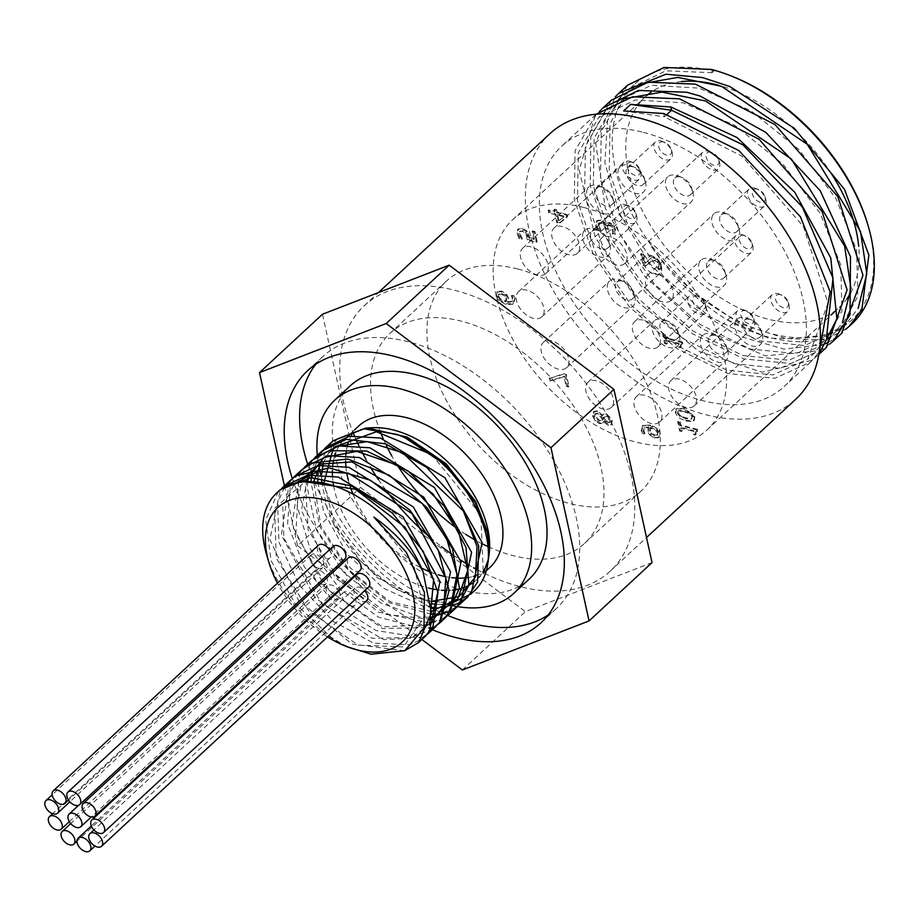 <?xml version="1.0" encoding="UTF-8"?>
<svg xmlns="http://www.w3.org/2000/svg" width="919" height="919" viewBox="0 0 919 919"><rect width="100%" height="100%" fill="white"/><g stroke="black" fill="none" stroke-linecap="round" stroke-linejoin="round"><path stroke-width="0.69" stroke-dasharray="4.59 3.45" d="M329.462 444.486L319.64 464.221M319.398 465.244L318.33 471.413M318.054 474.342L317.848 480.269M317.894 482.222L323.603 511.55L347.118 553.985L383.223 588.126L423.199 606.081L431.493 607.344M435.434 607.608L441.442 607.528M318.916 454.262L309.117 473.986M307.762 481.625L307.337 488.069L316.481 530.091L343.12 571.607L380.776 603.002L420.362 617.051L430.919 617.281M308.439 463.969L303.798 470.528L297.067 505.875L310.082 548.597L339.593 588.803L378.421 617.166L417.203 627.16L442.878 619.601M297.963 473.664L290.312 486.392L287.613 523.979L304.373 567.012L336.446 605.518L376.055 630.56L413.642 636.419L432.344 629.343M284.385 487.438L277.63 502.842L278.974 542.313L299.307 585.231L333.608 621.658L373.608 643.151L409.633 644.828L421.798 639.107M278.423 491.481L265.752 519.821L271.128 560.785L294.815 603.186L331.024 637.177L342.741 644.299L354.366 649.492M373.872 517.11L413.883 565.495L425.118 615.914L403.361 646.907L358.111 645.127L308.727 610.894L276.228 558.063L274.643 508.218L305.085 481.728M429.632 623.656L411.138 638.234L383.82 639.647L321.914 603.898L283.914 538.212L282.811 506.817L294.735 483.337M429.299 624.794L382.58 626.838L329.404 590.997L295.849 533.939L298.572 482.498M430.609 619.234L386.118 614.443L339.226 580.486L308.198 529.941L305.28 481.717M431.459 611.296L390.426 601.83L349.404 570.366L320.903 526.024L313.724 481.797M322.684 458.282L337.089 446.324M431.137 601.382L394.699 588.723L359.697 560.349L334.114 522.417L323.821 483.21M333.229 448.518L334.459 446.944M431.873 454.629L480.786 514.893L483.302 573.111M488.207 560.039L488.701 557.155M404.544 650.778L351.931 644.035L298.434 600.222L269.876 539.499L280.284 490.045M423.257 637.235L372.011 638.291L314.861 597.534L281.432 535.099L289.359 482.107M433.802 627.459L382.557 628.55L325.395 587.781L291.955 525.335L299.893 472.343M444.325 617.717L429.977 623.093M429.77 623.139L378.111 612.054L328.014 568.356L301.466 510.39L310.381 462.613M454.825 607.987L440.5 613.341M440.281 613.375L433.94 614.122M431.275 614.214L389.576 602.807L348.611 570.699L319.697 526.392L310.909 481.648M312.069 472.952L320.88 452.895M450.804 603.634L444.463 604.369M441.798 604.461L435.859 604.242M431.333 603.726L376.503 577.339L333.54 523.853L327.13 508.448L321.799 482.82M321.673 480.361L321.684 474.434M323.224 462.992L334.849 441.12M488.747 556.765L488.23 559.809M372 427.737A96.449 59.253 -132.8 0 0 345.475 438.283A96.449 59.253 -132.8 0 0 339.685 445.141M339.18 445.933A96.449 59.253 -132.8 0 0 335.814 452.665M334.987 454.974A96.449 59.253 -132.8 0 0 333.413 461.051M332.827 464.715A96.449 59.253 -132.8 0 0 332.391 470.62M332.46 475.755A96.449 59.253 -132.8 0 0 333.011 481.82M333.62 485.795A96.449 59.253 -132.8 0 0 428.725 588.103M435.537 589.527A96.449 59.253 -132.8 0 0 441.522 590.251M446.634 590.446A96.449 59.253 -132.8 0 0 452.562 590.136M472.78 582.876A96.449 59.253 -132.8 0 0 476.582 579.797A96.449 59.253 -132.8 0 0 482.946 572.032M487.552 561.52A96.449 59.253 -132.8 0 0 489.115 554.146M333.54 523.853A103.066 63.308 -132.8 0 0 431.126 601.267M433.136 601.554A103.066 63.308 -132.8 0 0 472.653 592.353M564.048 216.838L558.315 221.307L556.925 215L564.048 216.838L564.703 216.218L558.315 221.307M555.903 210.348L553.939 209.842L554.433 212.082L548.172 210.462L548.712 212.886L554.961 214.495L556.788 222.777L559.361 223.443L566.897 217.47L566.391 215.161L556.397 212.588L555.903 210.348L556.569 209.739L554.605 209.233L553.939 209.842M558.982 220.698L557.592 214.391L564.703 216.218M557.592 214.391L556.925 215M554.605 209.233L555.099 211.462L548.838 209.854L549.367 212.266L555.627 213.874L557.454 222.157L560.016 222.823L559.361 223.443M557.454 222.157L556.788 222.777M560.016 222.823L566.897 217.47M567.563 216.85L567.057 214.541L566.391 215.161M567.057 214.541L557.063 211.967L556.397 212.588M557.063 211.967L556.569 209.739M555.627 213.874L554.961 214.495M549.367 212.266L548.712 212.886M548.838 209.854L548.172 210.462M555.099 211.462L554.433 212.082M694.19 417.525L690.824 412.378L683.391 409.093L676.522 408.702L675.212 412.631L678.555 417.789L686.011 421.074L692.903 421.476L694.844 416.904L684.058 408.484L676.476 408.541L675.879 412.022L686.677 420.465L694.247 420.408L694.844 416.904M683.954 411.643L689.664 413.768L692.168 416.996L690.858 419.305L685.448 418.524L679.819 416.468L677.234 413.159L678.555 410.885L683.954 411.643M677.556 411.31L679.21 410.265L684.621 411.034L690.33 413.148L692.823 416.387L691.525 418.685L686.114 417.915L680.485 415.859L677.9 412.539L679.21 410.265L677.556 411.31M691.846 418.869L690.858 419.305L691.846 418.869M592.606 416.112L595.167 421.017L599.406 423.625L601.934 423.51L603.392 421.66L608.102 425.44L611.169 424.727L611.652 421.017L609.458 416.594L605.782 414.193L603.519 414.297L602.106 415.939L596.764 411.413L593.226 412.16L592.606 416.112L593.272 415.503L595.822 420.397L600.061 423.016L603.232 422.476L603.392 421.66M604.059 421.04L603.473 421.683M604.139 421.063L608.757 424.819L611.606 424.36L612.318 420.408L606.437 413.573L603.496 414.124L602.037 415.916M599.682 420.523L595.087 415.939L595.489 413.596L597.752 413.332L601.371 416.341L603.105 419.386L601.934 420.684L602.45 419.994L599.016 421.132L594.421 416.548L594.834 414.205L597.086 413.941L600.704 416.95L602.45 419.994L603.105 419.386L599.016 421.132M605.437 419.891L603.714 416.962L603.059 417.571L604.197 416.376L606.954 416.031L610.515 419.96L610.147 422.154L608.493 422.372L605.437 419.891L604.771 420.511L603.059 417.571L606.287 416.64L609.86 420.569L609.619 422.625L607.827 422.981L604.771 420.511M602.703 415.308L597.419 410.804L594.088 411.344L593.272 415.503M602.772 415.319L602.106 415.939M601.371 416.341L600.704 416.95M679.474 422.349L677.613 421.867L679.623 431.011L681.484 431.493L680.738 428.093L692.937 431.241L693.684 434.641L695.361 435.066L695.258 432.367L697.039 431.85L696.613 429.908L680.198 425.669L679.474 422.349L680.129 421.729L678.268 421.247L677.613 421.867M678.268 421.247L680.278 430.402L682.139 430.885L681.393 427.473L693.604 430.62L694.35 434.021L696.016 434.457L695.361 435.066M694.35 434.021L693.684 434.641M696.016 434.457L696.131 431.459L697.705 431.241L697.039 431.85M697.705 431.241L697.28 429.288L696.613 429.908M697.28 429.288L680.864 425.06L680.198 425.669M680.864 425.06L680.129 421.729M693.604 430.62L692.937 431.241M681.393 427.473L680.738 428.093M682.139 430.885L681.484 431.493M680.278 430.402L679.623 431.011M549.918 377.881L550.504 380.558L564.691 376.124L566.816 385.808L568.964 386.359L566.345 374.458L563.611 373.757L549.252 378.49L549.838 381.167L564.025 376.744L566.161 386.417L568.298 386.968L565.679 375.078L562.956 374.366L549.252 378.49M563.611 373.757L562.956 374.366M550.504 380.558L549.838 381.167M564.691 376.124L564.025 376.744M566.345 374.458L565.679 375.078M568.964 386.359L568.298 386.968M566.816 385.808L566.161 386.417M664.586 335.01L662.725 334.527L664.736 343.672L666.597 344.154L665.85 340.754L678.061 343.901L678.808 347.302L680.474 347.727L680.382 345.027L682.162 344.51L681.737 342.569L665.322 338.33L664.586 335.01L665.253 334.39L662.725 334.527M663.392 333.919L665.402 343.063L667.263 343.545L666.516 340.133L678.716 343.281L679.463 346.693L681.14 347.118L680.474 347.727M679.463 346.693L678.808 347.302M681.14 347.118L681.255 344.12L682.817 343.901L682.162 344.51M682.817 343.901L682.392 341.948L681.737 342.569M682.392 341.948L665.976 337.721L665.322 338.33M665.976 337.721L665.253 334.39M678.716 343.281L678.061 343.901M666.516 340.133L665.85 340.754M667.263 343.545L666.597 344.154M665.402 343.063L664.736 343.672M500.947 291.668L496.765 292.253L495.973 296.01L498.535 300.57L505.714 304.373L512.882 304.281L514.158 303.224L515.088 298.066L514.376 295.884L513.71 296.492L511.366 295.884L512.388 298.48L511.688 301.857L507.518 302.397L507.92 298.813L506.047 294.907L500.947 291.668L501.613 291.059L497.42 291.645L496.639 295.39L499.201 299.95L498.535 300.57M497.466 291.61L496.765 292.253L497.466 291.61M499.201 299.95L506.38 303.752L513.549 303.672L512.882 304.281L514.422 298.686L513.71 296.492M500.177 298.503L498.626 295.895L499.04 293.793L502.073 293.586L505.53 295.677L506.691 298.238L506.415 301.329L500.177 298.503L499.511 299.112L497.96 296.504L498.466 294.321L501.406 294.195L504.864 296.297L506.024 298.859L505.76 301.937L499.511 299.112M506.415 301.329L505.76 301.937M514.376 295.884L512.021 295.275L513.055 297.859L512.423 301.179L508.173 301.777L508.586 298.204L506.714 294.287L501.613 291.059M508.173 301.777L507.518 302.397M512.044 295.378L511.389 295.998M512.021 295.275L511.366 295.884M505.53 295.677L504.864 296.297M656.109 430.747L657.659 433.366L657.257 435.445L654.213 435.675L650.755 433.584L649.595 431.034L649.859 427.932L656.109 430.747L656.775 430.126L658.326 432.757L657.924 434.836L654.868 435.066L651.422 432.964L650.261 430.414L650.526 427.324L649.859 427.932M649.572 434.963L654.673 438.202L658.9 437.582L659.647 433.871L657.096 429.276L649.894 425.508L642.094 426.06L643.369 424.992L641.853 430.574L642.576 432.769L644.92 433.377L644.253 433.986L643.231 431.402L643.817 428.059L648.113 427.496L647.7 431.068L649.572 434.963L650.238 434.354L655.327 437.593L659.52 437.007L660.313 433.251L657.751 428.668L650.56 424.888L642.703 425.6L641.198 431.183L641.91 433.377L644.253 433.986M650.526 427.324L656.775 430.126M642.576 432.769L641.91 433.377M644.92 433.377L644.23 433.86M644.897 433.251L643.897 430.781L644.483 427.438L648.768 426.875L648.113 427.496M648.768 426.875L648.366 430.46L650.238 434.354M613.421 231.508L612.835 233.242L615.42 233.908L615.466 229.313L613.57 225.086L609.837 222.547L607.275 223.007L606.517 224.971L604.61 222.099L600.957 219.917L597.212 220.514L596.546 224.707L598.797 230.118L601.382 230.784L598.694 225.396L599.085 222.823L601.692 222.513L604.587 224.328L606.092 228.383L608.114 228.9L608.321 225.27L610.147 225.04L612.341 226.533L613.421 231.508L612.18 233.863L614.765 234.529L614.811 229.922L612.904 225.706L609.171 223.168L606.758 223.501L605.678 225.534L603.944 222.708L600.291 220.537L596.557 221.134L595.891 225.316L598.131 230.726L600.716 231.393L598.028 226.017L598.43 223.432L601.037 223.133L603.921 224.937L605.426 228.992L607.448 229.52L607.654 225.879L609.481 225.649L611.675 227.154L612.755 232.116M612.812 233.093L612.146 233.713M612.835 233.242L612.18 233.863M615.42 233.908L614.765 234.529M613.57 225.086L612.904 225.706M606.517 224.971L605.862 225.58M606.345 224.925L605.678 225.534M604.61 222.099L603.944 222.708M597.235 220.503L596.557 221.134L597.235 220.503M608.114 228.9L607.448 229.52M606.092 228.383L605.426 228.992M599.085 222.823L598.395 223.466L599.085 222.823M601.336 230.6L600.681 231.209M601.382 230.784L600.716 231.393M598.797 230.118L598.131 230.726M526.621 231.852L521.797 228.785L517.73 229.348L518.431 228.693L517.661 232.84L519.775 238.01L522.36 238.676L521.659 239.112L519.097 233.954L519.614 231.531L522.371 231.335L525.231 233.081L526.748 236.367L527.115 239.962L536.512 242.386L534.249 232.093L532.101 231.542L533.836 239.411L528.976 238.159L526.621 231.852L527.276 231.232L522.452 228.165L517.776 229.313L516.995 233.449L519.109 238.63L521.659 239.112M522.314 238.503L519.763 233.334L520.28 230.922L519.522 231.611L523.037 230.726L525.898 232.461L525.231 233.081M525.898 232.461L527.414 235.758L527.782 239.342L527.115 239.962M527.782 239.342L537.167 241.766L536.512 242.386M537.167 241.766L534.904 231.473L534.249 232.093M534.904 231.473L532.767 230.922L532.101 231.542M532.767 230.922L534.502 238.802L533.836 239.411M534.502 238.802L529.643 237.55L528.976 238.159M529.643 237.55L527.276 231.232M520.901 236.229L520.234 236.838M522.36 238.676L521.693 239.296M519.775 238.01L519.109 238.63M643.863 264.833L646.448 265.488L649.836 262.099L655.523 260.066L658.004 261.582L659.256 264.063L658.693 268.279L661.289 268.945L661.324 264.419L655.086 257.538L651.651 257.573L645.46 263.018L643.438 253.805L641.324 253.265L643.863 264.833L643.208 265.442L645.781 266.108L649.17 262.708L654.856 260.674L657.349 262.191L658.59 264.672L658.027 268.888L660.623 269.554L660.658 265.04L658.406 260.582L654.431 258.159L650.997 258.193L644.793 263.627L642.772 254.425L640.658 253.874L643.208 265.442M641.324 253.265L640.658 253.874M646.448 265.488L645.781 266.108M648.412 263.385L649.836 262.099L648.412 263.385M659.256 266.567L658.601 267.188M658.659 268.141L657.993 268.75M643.438 253.805L642.772 254.425M645.46 263.018L644.793 263.627M651.651 257.573L650.997 258.193M661.289 268.945L660.623 269.554M658.693 268.279L658.027 268.888M584.116 207.591A143.146 87.937 -132.8 0 0 512.607 219.79A143.146 87.937 -132.8 0 0 545.381 384.556A143.146 87.937 -132.8 0 0 707.17 429.805A143.146 87.937 -132.8 0 0 705.964 308.416A143.146 87.937 -132.8 0 0 584.116 207.591M679.44 379.202A17.174 10.557 -132.8 0 0 670.859 380.673A17.174 10.557 -132.8 0 0 674.787 400.443A17.174 10.557 -132.8 0 0 694.213 405.876A17.174 10.557 -132.8 0 0 694.063 391.299A17.174 10.557 -132.8 0 0 679.44 379.202M644.851 395.296A17.174 10.557 -132.8 0 0 636.27 396.767A17.174 10.557 -132.8 0 0 640.198 416.537A17.174 10.557 -132.8 0 0 659.612 421.959A17.174 10.557 -132.8 0 0 659.474 407.393A17.174 10.557 -132.8 0 0 644.851 395.296M596.488 380.799A17.174 10.557 -132.8 0 0 587.907 382.27A17.174 10.557 -132.8 0 0 591.847 402.04A17.174 10.557 -132.8 0 0 611.261 407.473A17.174 10.557 -132.8 0 0 611.112 392.907A17.174 10.557 -132.8 0 0 596.488 380.799M551.859 340.972A17.174 10.557 -132.8 0 0 543.278 342.431A17.174 10.557 -132.8 0 0 547.219 362.201A17.174 10.557 -132.8 0 0 566.632 367.634A17.174 10.557 -132.8 0 0 566.483 353.068A17.174 10.557 -132.8 0 0 551.859 340.972M527.104 290.197A17.174 10.557 -132.8 0 0 518.523 291.656A17.174 10.557 -132.8 0 0 522.452 311.426A17.174 10.557 -132.8 0 0 541.865 316.86A17.174 10.557 -132.8 0 0 541.728 302.294A17.174 10.557 -132.8 0 0 527.104 290.197M531.171 246.855A17.174 10.557 -132.8 0 0 522.589 248.314A17.174 10.557 -132.8 0 0 526.518 268.084A17.174 10.557 -132.8 0 0 545.932 273.517A17.174 10.557 -132.8 0 0 545.794 258.951A17.174 10.557 -132.8 0 0 531.171 246.855M562.589 226.614A17.174 10.557 -132.8 0 0 554.008 228.073A17.174 10.557 -132.8 0 0 557.936 247.854A17.174 10.557 -132.8 0 0 577.362 253.276A17.174 10.557 -132.8 0 0 577.212 238.71A17.174 10.557 -132.8 0 0 562.589 226.614M609.998 236.803A17.174 10.557 -132.8 0 0 601.417 238.262A17.174 10.557 -132.8 0 0 605.357 258.044A17.174 10.557 -132.8 0 0 624.771 263.466A17.174 10.557 -132.8 0 0 624.621 248.9A17.174 10.557 -132.8 0 0 609.998 236.803M656.246 273.736A17.174 10.557 -132.8 0 0 647.665 275.195A17.174 10.557 -132.8 0 0 651.605 294.965A17.174 10.557 -132.8 0 0 671.019 300.398A17.174 10.557 -132.8 0 0 670.87 285.832A17.174 10.557 -132.8 0 0 656.246 273.736M643.231 320.122A17.174 10.557 -132.8 0 0 634.65 321.593A17.174 10.557 -132.8 0 0 638.579 341.363A17.174 10.557 -132.8 0 0 657.993 346.785A17.174 10.557 -132.8 0 0 657.855 332.218A17.174 10.557 -132.8 0 0 643.231 320.122M744.31 235.505A8.018 4.928 -132.8 0 0 739.416 240.606A8.018 4.928 -132.8 0 0 747.549 248.716A8.018 4.928 -132.8 0 0 751.983 243.156A8.018 4.928 -132.8 0 0 745.148 235.769A8.018 4.928 -132.8 0 0 744.31 235.505M741.702 234.529A11.453 7.03 47.2 0 1 742.897 234.919A11.453 7.03 47.2 0 1 752.661 245.465A11.453 7.03 47.2 0 1 751.547 252.311A11.453 7.03 47.2 0 1 738.6 248.693A11.453 7.03 47.2 0 1 735.981 235.505A11.453 7.03 47.2 0 1 741.702 234.529M713.856 260.33A11.453 7.03 -132.8 0 0 708.135 261.306A11.453 7.03 -132.8 0 0 710.766 274.482A11.453 7.03 -132.8 0 0 723.701 278.101A11.453 7.03 -132.8 0 0 724.827 271.254A11.453 7.03 -132.8 0 0 715.051 260.709A11.453 7.03 -132.8 0 0 713.856 260.33M757.336 189.119A8.018 4.928 -132.8 0 0 752.443 194.219A8.018 4.928 -132.8 0 0 760.576 202.318A8.018 4.928 -132.8 0 0 765.01 196.758A8.018 4.928 -132.8 0 0 758.164 189.383A8.018 4.928 -132.8 0 0 757.336 189.119M754.729 188.142A11.453 7.03 47.2 0 1 755.923 188.521A11.453 7.03 47.2 0 1 765.688 199.067A11.453 7.03 47.2 0 1 764.574 205.925A11.453 7.03 47.2 0 1 751.627 202.295A11.453 7.03 47.2 0 1 749.008 189.119A11.453 7.03 47.2 0 1 754.729 188.142M726.883 213.932A11.453 7.03 -132.8 0 0 721.162 214.908A11.453 7.03 -132.8 0 0 723.781 228.096A11.453 7.03 -132.8 0 0 736.728 231.714A11.453 7.03 -132.8 0 0 737.854 224.868A11.453 7.03 -132.8 0 0 728.078 214.322A11.453 7.03 -132.8 0 0 726.883 213.932M711.076 152.186A8.018 4.928 -132.8 0 0 706.194 157.287A8.018 4.928 -132.8 0 0 714.327 165.397A8.018 4.928 -132.8 0 0 718.75 159.837A8.018 4.928 -132.8 0 0 711.915 152.451A8.018 4.928 -132.8 0 0 711.076 152.186M708.469 151.21A11.453 7.03 47.2 0 1 709.663 151.589A11.453 7.03 47.2 0 1 719.439 162.146A11.453 7.03 47.2 0 1 718.313 168.993A11.453 7.03 47.2 0 1 705.378 165.374A11.453 7.03 47.2 0 1 702.748 152.186A11.453 7.03 47.2 0 1 708.469 151.21M680.634 177.011A11.453 7.03 -132.8 0 0 674.914 177.987A11.453 7.03 -132.8 0 0 677.533 191.163A11.453 7.03 -132.8 0 0 690.479 194.782A11.453 7.03 -132.8 0 0 691.593 187.935A11.453 7.03 -132.8 0 0 681.829 177.39A11.453 7.03 -132.8 0 0 680.634 177.011M663.667 141.997A8.018 4.928 -132.8 0 0 658.785 147.097A8.018 4.928 -132.8 0 0 666.907 155.208A8.018 4.928 -132.8 0 0 671.341 149.648A8.018 4.928 -132.8 0 0 664.506 142.261A8.018 4.928 -132.8 0 0 663.667 141.997M661.06 141.021A11.453 7.03 47.2 0 1 662.254 141.411A11.453 7.03 47.2 0 1 672.03 151.957A11.453 7.03 47.2 0 1 670.904 158.803A11.453 7.03 47.2 0 1 657.97 155.185A11.453 7.03 47.2 0 1 655.339 141.997A11.453 7.03 47.2 0 1 661.06 141.021M633.225 166.821A11.453 7.03 -132.8 0 0 627.505 167.798A11.453 7.03 -132.8 0 0 630.124 180.974A11.453 7.03 -132.8 0 0 643.07 184.593A11.453 7.03 -132.8 0 0 644.185 177.746A11.453 7.03 -132.8 0 0 634.42 167.201A11.453 7.03 -132.8 0 0 633.225 166.821M632.249 162.226A8.018 4.928 -132.8 0 0 627.367 167.338A8.018 4.928 -132.8 0 0 635.489 175.437A8.018 4.928 -132.8 0 0 639.923 169.877A8.018 4.928 -132.8 0 0 633.088 162.502A8.018 4.928 -132.8 0 0 632.249 162.226M629.641 161.262A11.453 7.03 47.2 0 1 630.836 161.641A11.453 7.03 47.2 0 1 640.612 172.186A11.453 7.03 47.2 0 1 639.486 179.033A11.453 7.03 47.2 0 1 626.54 175.414A11.453 7.03 47.2 0 1 623.921 162.238A11.453 7.03 47.2 0 1 629.641 161.262M601.807 187.051A11.453 7.03 -132.8 0 0 596.086 188.027A11.453 7.03 -132.8 0 0 598.706 201.215A11.453 7.03 -132.8 0 0 611.652 204.834A11.453 7.03 -132.8 0 0 612.766 197.987A11.453 7.03 -132.8 0 0 603.002 187.442A11.453 7.03 -132.8 0 0 601.807 187.051M628.182 205.58A8.018 4.928 -132.8 0 0 623.3 210.681A8.018 4.928 -132.8 0 0 631.422 218.779A8.018 4.928 -132.8 0 0 635.856 213.219A8.018 4.928 -132.8 0 0 629.021 205.845A8.018 4.928 -132.8 0 0 628.182 205.58M625.575 204.604A11.453 7.03 47.2 0 1 626.769 204.983A11.453 7.03 47.2 0 1 636.545 215.528A11.453 7.03 47.2 0 1 635.42 222.387A11.453 7.03 47.2 0 1 622.485 218.768A11.453 7.03 47.2 0 1 619.854 205.58A11.453 7.03 47.2 0 1 625.575 204.604M597.741 230.393A11.453 7.03 -132.8 0 0 592.02 231.37A11.453 7.03 -132.8 0 0 594.639 244.557A11.453 7.03 -132.8 0 0 607.585 248.176A11.453 7.03 -132.8 0 0 608.7 241.329A11.453 7.03 -132.8 0 0 598.935 230.784A11.453 7.03 -132.8 0 0 597.741 230.393M652.949 256.344A8.018 4.928 -132.8 0 0 648.056 261.455A8.018 4.928 -132.8 0 0 656.189 269.554A8.018 4.928 -132.8 0 0 660.623 263.994A8.018 4.928 -132.8 0 0 653.777 256.619A8.018 4.928 -132.8 0 0 652.949 256.344M650.342 255.379A11.453 7.03 47.2 0 1 651.525 255.758A11.453 7.03 47.2 0 1 661.301 266.303A11.453 7.03 47.2 0 1 660.187 273.15A11.453 7.03 47.2 0 1 647.24 269.531A11.453 7.03 47.2 0 1 644.621 256.355A11.453 7.03 47.2 0 1 650.342 255.379M622.496 281.168A11.453 7.03 -132.8 0 0 616.775 282.144A11.453 7.03 -132.8 0 0 619.395 295.332A11.453 7.03 -132.8 0 0 632.341 298.951A11.453 7.03 -132.8 0 0 633.455 292.104A11.453 7.03 -132.8 0 0 623.691 281.559A11.453 7.03 -132.8 0 0 622.496 281.168M697.567 296.182A8.018 4.928 -132.8 0 0 692.685 301.294A8.018 4.928 -132.8 0 0 700.818 309.393A8.018 4.928 -132.8 0 0 705.252 303.833A8.018 4.928 -132.8 0 0 698.406 296.458A8.018 4.928 -132.8 0 0 697.567 296.182M694.971 295.217A11.453 7.03 47.2 0 1 696.154 295.596A11.453 7.03 47.2 0 1 705.93 306.142A11.453 7.03 47.2 0 1 704.804 312.988A11.453 7.03 47.2 0 1 691.869 309.37A11.453 7.03 47.2 0 1 689.239 296.194A11.453 7.03 47.2 0 1 694.971 295.217M667.125 321.007A11.453 7.03 -132.8 0 0 661.404 321.983A11.453 7.03 -132.8 0 0 664.023 335.171A11.453 7.03 -132.8 0 0 676.97 338.789A11.453 7.03 -132.8 0 0 678.084 331.931A11.453 7.03 -132.8 0 0 668.32 321.386A11.453 7.03 -132.8 0 0 667.125 321.007M745.929 310.679A8.018 4.928 -132.8 0 0 741.036 315.78A8.018 4.928 -132.8 0 0 749.169 323.89A8.018 4.928 -132.8 0 0 753.603 318.33A8.018 4.928 -132.8 0 0 746.768 310.944A8.018 4.928 -132.8 0 0 745.929 310.679M743.322 309.714A11.453 7.03 47.2 0 1 744.516 310.094A11.453 7.03 47.2 0 1 754.281 320.639A11.453 7.03 47.2 0 1 753.166 327.486A11.453 7.03 47.2 0 1 740.22 323.867A11.453 7.03 47.2 0 1 737.601 310.679A11.453 7.03 47.2 0 1 743.322 309.714M715.476 335.504A11.453 7.03 -132.8 0 0 709.755 336.48A11.453 7.03 -132.8 0 0 712.386 349.657A11.453 7.03 -132.8 0 0 725.321 353.275A11.453 7.03 -132.8 0 0 726.447 346.429A11.453 7.03 -132.8 0 0 716.671 335.883A11.453 7.03 -132.8 0 0 715.476 335.504M780.518 294.585A8.018 4.928 -132.8 0 0 775.636 299.686A8.018 4.928 -132.8 0 0 783.769 307.796A8.018 4.928 -132.8 0 0 788.192 302.236A8.018 4.928 -132.8 0 0 781.357 294.85A8.018 4.928 -132.8 0 0 780.518 294.585M777.911 293.62A11.453 7.03 47.2 0 1 779.105 294A11.453 7.03 47.2 0 1 788.881 304.545A11.453 7.03 47.2 0 1 787.755 311.392A11.453 7.03 47.2 0 1 774.82 307.773A11.453 7.03 47.2 0 1 772.19 294.597A11.453 7.03 47.2 0 1 777.911 293.62M750.076 319.41A11.453 7.03 -132.8 0 0 744.356 320.386A11.453 7.03 -132.8 0 0 746.975 333.563A11.453 7.03 -132.8 0 0 759.921 337.181A11.453 7.03 -132.8 0 0 761.035 330.335A11.453 7.03 -132.8 0 0 751.271 319.789A11.453 7.03 -132.8 0 0 750.076 319.41M358.732 426.002A96.449 59.253 -132.8 0 0 351.759 434.779M351.104 435.962A96.449 59.253 -132.8 0 0 348.324 442.464M347.508 445.129A96.449 59.253 -132.8 0 0 346.268 451.114M345.82 455.146A96.449 59.253 -132.8 0 0 345.636 461.062M345.935 466.599A96.449 59.253 -132.8 0 0 346.75 472.78M348.324 480.155A96.449 59.253 -132.8 0 0 350.369 487.07M352.965 494.089A96.449 59.253 -132.8 0 0 421.499 568.068M431.528 572.491A96.449 59.253 -132.8 0 0 438.248 574.777M445.589 576.65A96.449 59.253 -132.8 0 0 451.654 577.649M467.128 577.695A96.449 59.253 -132.8 0 0 473.262 576.477M475.87 575.685A96.449 59.253 -132.8 0 0 489.838 567.517M350.679 605.885A8.593 5.273 47.2 0 1 343.361 599.843A8.593 5.273 47.2 0 1 343.292 592.56A8.593 5.273 47.2 0 1 352.999 595.271A8.593 5.273 47.2 0 1 354.964 605.15A8.593 5.273 47.2 0 1 350.679 605.885M366.692 600.612A8.593 5.273 47.2 0 1 362.396 601.348A8.593 5.273 47.2 0 1 355.09 595.294A8.593 5.273 47.2 0 1 355.021 588.011A8.593 5.273 47.2 0 1 364.659 590.664M322.006 584.289A8.593 5.273 47.2 0 1 314.7 578.235A8.593 5.273 47.2 0 1 314.631 570.952A8.593 5.273 47.2 0 1 324.338 573.663A8.593 5.273 47.2 0 1 326.302 583.554A8.593 5.273 47.2 0 1 322.006 584.289M338.916 591.101A8.593 5.273 47.2 0 1 339.019 598.418A8.593 5.273 47.2 0 1 334.723 599.154A8.593 5.273 47.2 0 1 327.417 593.1A8.593 5.273 47.2 0 1 327.336 585.817A8.593 5.273 47.2 0 1 338.525 590.435M329.53 549.734A8.593 5.273 47.2 0 1 330.082 557.822A8.593 5.273 47.2 0 1 325.797 558.545A8.593 5.273 47.2 0 1 318.479 552.503A8.593 5.273 47.2 0 1 318.411 545.22M318.479 568.252A8.593 5.273 47.2 0 1 311.173 562.198A8.593 5.273 47.2 0 1 311.104 554.915A8.593 5.273 47.2 0 1 320.811 557.638A8.593 5.273 47.2 0 1 322.776 567.517A8.593 5.273 47.2 0 1 318.479 568.252M360.064 570.481A8.593 5.273 47.2 0 1 355.779 571.216A8.593 5.273 47.2 0 1 348.462 565.162A8.593 5.273 47.2 0 1 348.393 557.879M344.809 558.982A8.593 5.273 47.2 0 1 340.524 559.717A8.593 5.273 47.2 0 1 333.206 553.663A8.593 5.273 47.2 0 1 333.137 546.38M368.703 586.919A8.593 5.273 47.2 0 1 364.418 587.655A8.593 5.273 47.2 0 1 357.1 581.601A8.593 5.273 47.2 0 1 357.031 574.318M337.916 567.586A8.593 5.273 47.2 0 1 345.67 573.433A8.593 5.273 47.2 0 1 345.935 581.049A8.593 5.273 47.2 0 1 341.65 581.784A8.593 5.273 47.2 0 1 334.332 575.731A8.593 5.273 47.2 0 1 334.263 568.447A8.593 5.273 47.2 0 1 335.309 567.793M663.725 113.531L664.437 116.816L623.656 110.946M839.518 329.841L857.806 296.309L856.623 250.186L836.026 198.63L798.979 149.625L750.949 110.774L699.129 88.144L651.249 85.295L614.443 102.802L594.156 138.16L593.352 186.132L611.997 239.526L647.056 290.358L693.087 331.058L742.931 355.538L788.835 360.214L823.642 344.522L841.93 311.013L840.77 264.89L820.162 213.334L783.091 164.329L735.074 125.489L683.265 102.836L635.374 99.976L598.568 117.506L578.304 152.876L577.5 200.824L596.109 254.218L631.181 305.074L677.223 345.762L727.067 370.231L772.959 374.906L807.778 359.237L827.962 303.132L803.424 226.545L742.058 156.219L664.437 116.816L667.091 114.37M643.38 132.37A163.766 100.596 47.2 0 1 782.781 247.705A163.766 100.596 47.2 0 1 784.16 386.589A163.766 100.596 47.2 0 1 599.073 334.826A163.766 100.596 47.2 0 1 561.566 146.328A163.766 100.596 47.2 0 1 643.38 132.37M596.236 114.209L575.099 150.796L574.295 199.94L593.398 254.643L629.377 306.739L676.602 348.427L727.71 373.493L774.774 378.272L810.501 362.178L819.231 351.954M817.6 355.607L811.822 360.317L761.897 372.206L699.164 351.46L638.751 302.719L595.236 237.217L579.188 170.187L594.696 117.184L599.487 111.44M611.388 100.171L590.837 136.517L590.228 185.684L609.481 240.33L645.494 292.299L692.673 333.873L743.724 358.847L790.719 363.568L826.365 347.462M829.742 344.062L819.116 350.69L765.424 355.86L701.898 328.726L643.851 275.436L605.311 208.303L595.673 142.95L615.362 96.713M627.597 85.168L607.666 118.298L604.874 162.973L619.475 213.449L649.411 263.179L690.606 305.751L737.566 335.688L783.953 349.128L823.573 344.441M828.237 342.373L833.625 339.352M837.6 336.641L841.586 333.379M845.767 329.232L825.434 339.743L768.525 338.112L726.056 319.226C696.993 300.915 672.122 276.757 651.433 246.751L652.076 246.43A159.757 98.138 47.2 0 1 633.892 84.789A159.757 98.138 47.2 0 1 713.707 71.177L713.5 70.235L711.329 69.43L712.053 72.704L713.707 71.177M852.108 323.637A163.766 100.596 47.2 0 1 726.056 319.226M652.076 246.43L692.248 291.266L739.393 323.534L786.71 338.824L827.341 335.067M827.847 334.884L846.606 323.247L858.151 308.336M640.486 83.974L621.531 96.231L601.256 131.601L600.463 179.561L619.084 232.944L654.144 283.787L700.186 324.487L750.03 348.967L795.923 353.631L830.73 337.962L842.378 322.845M624.633 98.655L605.667 110.935L585.403 146.305L584.587 194.254L603.197 247.648L638.28 298.503L684.322 339.18L734.155 363.66L780.047 368.347L814.877 352.666L826.514 337.503M712.053 72.704L665.861 70.809L630.319 88.109L610.055 123.433L609.205 171.325L627.769 224.684L662.783 275.493L708.756 316.193L758.543 340.742L804.447 345.555L839.334 330.013M651.433 246.751A160.894 98.838 -132.8 0 0 827.709 333.907M828.41 333.677A160.894 98.838 -132.8 0 0 867.547 223.765M730.272 75.599A160.894 98.838 -132.8 0 0 713.5 70.235M681.473 81.55A143.146 87.937 -132.8 0 0 650.87 92.359M647.079 95.289A143.146 87.937 -132.8 0 0 645.184 96.966A143.146 87.937 -132.8 0 0 677.958 261.731A143.146 87.937 -132.8 0 0 839.748 306.98A143.146 87.937 -132.8 0 0 847.008 298.744M850.684 292.908A143.146 87.937 -132.8 0 0 858.702 246.349M831.5 173.806A143.146 87.937 -132.8 0 0 718.52 85.249M652.03 562.589L525.346 611.64L360.581 487.472L322.489 314.241M462.372 669.985L525.346 611.64M284.419 485.841L297.607 545.817L360.581 487.472M297.607 545.817L421.637 639.291M662.783 319.387A17.174 10.557 47.2 0 1 664.575 319.961A17.174 10.557 47.2 0 1 679.221 335.78A17.174 10.557 47.2 0 1 677.544 346.061A17.174 10.557 47.2 0 1 658.13 340.627A17.174 10.557 47.2 0 1 654.202 320.857A17.174 10.557 47.2 0 1 662.783 319.387M618.154 279.548A17.174 10.557 47.2 0 1 619.946 280.123A17.174 10.557 47.2 0 1 634.592 295.941A17.174 10.557 47.2 0 1 632.915 306.222A17.174 10.557 47.2 0 1 613.501 300.789A17.174 10.557 47.2 0 1 609.573 281.019A17.174 10.557 47.2 0 1 618.154 279.548M593.387 228.785A17.174 10.557 47.2 0 1 595.179 229.348A17.174 10.557 47.2 0 1 609.837 245.178A17.174 10.557 47.2 0 1 608.16 255.448A17.174 10.557 47.2 0 1 588.746 250.014A17.174 10.557 47.2 0 1 584.806 230.244A17.174 10.557 47.2 0 1 593.387 228.785M597.453 185.443A17.174 10.557 47.2 0 1 599.245 186.006A17.174 10.557 47.2 0 1 613.903 201.824A17.174 10.557 47.2 0 1 612.226 212.105A17.174 10.557 47.2 0 1 592.812 206.672A17.174 10.557 47.2 0 1 588.872 186.902A17.174 10.557 47.2 0 1 597.453 185.443M628.883 165.202A17.174 10.557 47.2 0 1 630.664 165.776A17.174 10.557 47.2 0 1 645.322 181.594A17.174 10.557 47.2 0 1 643.645 191.864A17.174 10.557 47.2 0 1 624.231 186.431A17.174 10.557 47.2 0 1 620.291 166.661A17.174 10.557 47.2 0 1 628.883 165.202M711.134 333.884A17.174 10.557 47.2 0 1 712.926 334.459A17.174 10.557 47.2 0 1 727.584 350.277A17.174 10.557 47.2 0 1 725.907 360.547A17.174 10.557 47.2 0 1 706.493 355.125A17.174 10.557 47.2 0 1 702.553 335.343A17.174 10.557 47.2 0 1 711.134 333.884M676.292 175.391A17.174 10.557 47.2 0 1 678.073 175.966A17.174 10.557 47.2 0 1 692.731 191.784A17.174 10.557 47.2 0 1 691.054 202.054A17.174 10.557 47.2 0 1 671.64 196.62A17.174 10.557 47.2 0 1 667.711 176.85A17.174 10.557 47.2 0 1 676.292 175.391M722.541 212.323A17.174 10.557 47.2 0 1 724.333 212.886A17.174 10.557 47.2 0 1 738.979 228.705A17.174 10.557 47.2 0 1 737.302 238.986A17.174 10.557 47.2 0 1 717.888 233.552A17.174 10.557 47.2 0 1 713.96 213.782A17.174 10.557 47.2 0 1 722.541 212.323M709.514 258.71A17.174 10.557 47.2 0 1 711.306 259.284A17.174 10.557 47.2 0 1 725.964 275.103A17.174 10.557 47.2 0 1 724.287 285.372A17.174 10.557 47.2 0 1 704.873 279.95A17.174 10.557 47.2 0 1 700.933 260.169A17.174 10.557 47.2 0 1 709.514 258.71M745.734 317.79A17.174 10.557 47.2 0 1 747.515 318.365A17.174 10.557 47.2 0 1 762.173 334.183A17.174 10.557 47.2 0 1 760.495 344.453A17.174 10.557 47.2 0 1 741.082 339.031A17.174 10.557 47.2 0 1 737.141 319.261A17.174 10.557 47.2 0 1 745.734 317.79M266.602 554.651A103.066 63.308 -132.8 0 0 342.753 644.311M327.52 636.901A91.613 56.277 47.2 0 1 277.469 583.14M549.895 133.726A180.94 111.153 -132.8 0 0 591.331 341.994A180.94 111.153 -132.8 0 0 795.831 399.191M477.34 569.78A180.94 111.153 -132.8 0 0 610.227 571.147A180.94 111.153 -132.8 0 0 608.7 417.697A180.94 111.153 -132.8 0 0 454.687 290.266A180.94 111.153 -132.8 0 0 364.292 305.682A180.94 111.153 -132.8 0 0 353.206 432.78M354.366 435.583A180.94 111.153 -132.8 0 0 356.882 441.35M358.892 445.681A180.94 111.153 -132.8 0 0 362.063 452.091M366.015 459.489A180.94 111.153 -132.8 0 0 370.483 467.208M378.352 479.534A180.94 111.153 -132.8 0 0 387.071 491.699M430.069 537.362A180.94 111.153 -132.8 0 0 441.557 546.679M453.297 555.202A180.94 111.153 -132.8 0 0 460.591 560.027M467.507 564.277A180.94 111.153 -132.8 0 0 473.584 567.747M350.162 385.9A131.693 80.895 -132.8 0 0 351.265 497.581A131.693 80.895 -132.8 0 0 463.371 590.331A131.693 80.895 -132.8 0 0 529.16 579.119M317.308 455.502A131.693 80.895 -132.8 0 0 318.594 464.98M320.651 474.388A131.693 80.895 -132.8 0 0 447.99 604.587M548.138 615.018A171.773 105.524 -132.8 0 0 556.409 608.516A171.773 105.524 -132.8 0 0 517.064 410.793A171.773 105.524 -132.8 0 0 322.925 356.503A171.773 105.524 -132.8 0 0 315.803 364.246M307.762 464.474A171.773 105.524 -132.8 0 0 310.898 473.331M311.415 474.675A171.773 105.524 -132.8 0 0 313.861 480.694M314.355 481.843A171.773 105.524 -132.8 0 0 431.505 607.884M435.055 609.688A171.773 105.524 -132.8 0 0 447.645 615.431M432.114 629.618A171.773 105.524 47.2 0 1 292.345 478.604M380.5 432.194A143.146 87.937 47.2 0 1 389.966 333.402A143.146 87.937 47.2 0 1 461.487 321.213A143.146 87.937 47.2 0 1 583.335 422.028A143.146 87.937 47.2 0 1 584.541 543.416A143.146 87.937 47.2 0 1 488.035 546.61M482.418 543.899A143.146 87.937 47.2 0 1 475.663 540.303M465.887 534.456A143.146 87.937 47.2 0 1 456.961 528.402M397.467 465.405A143.146 87.937 47.2 0 1 391.862 456.031M386.52 445.864A143.146 87.937 47.2 0 1 383.246 438.8M517.834 269.003A143.146 87.937 47.2 0 1 639.681 369.829A143.146 87.937 47.2 0 1 640.888 491.217A143.146 87.937 47.2 0 1 479.098 445.968A143.146 87.937 47.2 0 1 446.312 281.203A143.146 87.937 47.2 0 1 517.834 269.003M680.485 415.859L679.819 416.468M677.9 412.539L677.234 413.159M690.33 413.148L689.664 413.768M686.677 420.465L686.011 421.074M684.058 408.484L683.391 409.093M686.114 417.915L685.448 418.524M675.879 412.022L675.212 412.631M595.822 420.397L595.167 421.017M600.061 423.016L599.406 423.625M608.757 424.819L608.102 425.44M595.087 415.939L594.421 416.548M608.493 422.372L607.827 422.981M597.419 410.804L596.764 411.413M606.437 413.573L605.782 414.193M612.318 420.408L611.652 421.017M597.752 413.332L597.086 413.941M610.515 419.96L609.86 420.569M606.954 416.031L606.287 416.64M496.639 295.39L495.973 296.01M506.38 303.752L505.714 304.373M515.088 298.066L514.422 298.686M505.278 301.076L504.611 301.696M506.691 298.238L506.024 298.859M506.714 294.287L506.047 294.907M508.586 298.204L507.92 298.813M513.055 297.859L512.388 298.48M502.073 293.586L501.406 294.195M498.626 295.895L497.96 296.504M650.261 430.414L649.595 431.034M651.663 427.565L651.008 428.185M658.326 432.757L657.659 433.366M643.897 430.781L643.231 431.402M648.366 430.46L647.7 431.068M655.327 437.593L654.673 438.202M654.868 435.066L654.213 435.675M651.422 432.964L650.755 433.584M641.853 430.574L641.198 431.183M650.56 424.888L649.894 425.508M657.751 428.668L657.096 429.276M660.313 433.251L659.647 433.871M613.398 228.957L612.743 229.578M615.466 229.313L614.811 229.922M609.837 222.547L609.171 223.168M600.957 219.917L600.291 220.537M596.546 224.707L595.891 225.316M612.341 226.533L611.675 227.154M610.147 225.04L609.481 225.649M607.93 228.061L607.264 228.682M605.851 227.315L605.196 227.935M604.587 224.328L603.921 224.937M601.692 222.513L601.037 223.133M598.694 225.396L598.028 226.017M527.414 235.758L526.748 236.367M529.367 235.873L528.712 236.482M522.452 228.165L521.797 228.785M523.037 230.726L522.371 231.335M519.763 233.334L519.097 233.954M517.661 232.84L516.995 233.449M655.523 260.066L654.856 260.674M658.004 261.582L657.349 262.191M659.256 264.063L658.59 264.672M655.086 257.538L654.431 258.159M661.324 264.419L660.658 265.04M693.581 421.028L694.247 420.408M675.821 409.162L676.476 408.541M602.565 423.096L603.232 422.476M593.421 411.965L594.088 411.344M602.83 414.745L603.496 414.124M610.94 424.969L611.606 424.36M595.489 413.596L594.834 414.205M610.147 422.154L609.492 422.763M695.465 432.068L696.131 431.459M680.588 344.728L681.255 344.12M511.757 301.788L512.423 301.179M499.04 293.793L498.374 294.402M643.817 428.059L644.483 427.438M657.924 434.836L657.257 435.445M606.609 223.627L607.275 223.007M607.654 225.879L608.321 225.27M745.148 235.769L742.897 234.919M751.983 243.156L752.661 245.465M723.701 278.101L751.547 252.311M708.135 261.306L735.981 235.505M758.164 189.383L755.923 188.521M765.01 196.758L765.688 199.067M736.728 231.714L764.574 205.925M721.162 214.908L749.008 189.119M711.915 152.451L709.663 151.589M718.75 159.837L719.439 162.146M690.479 194.782L718.313 168.993M674.914 177.987L702.748 152.186M664.506 142.261L662.254 141.411M671.341 149.648L672.03 151.957M643.07 184.593L670.904 158.803M627.505 167.798L655.339 141.997M633.088 162.502L630.836 161.641M639.923 169.877L640.612 172.186M611.652 204.834L639.486 179.033M596.086 188.027L623.921 162.238M629.021 205.845L626.769 204.983M635.856 213.219L636.545 215.528M607.585 248.176L635.42 222.387M592.02 231.37L619.854 205.58M653.777 256.619L651.525 255.758M660.623 263.994L661.301 266.303M632.341 298.951L660.187 273.15M616.775 282.144L644.621 256.355M698.406 296.458L696.154 295.596M705.252 303.833L705.93 306.142M676.97 338.789L704.804 312.988M661.404 321.983L689.239 296.194M746.768 310.944L744.516 310.094M753.603 318.33L754.281 320.639M725.321 353.275L753.166 327.486M709.755 336.48L737.601 310.679M781.357 294.85L779.105 294M788.192 302.236L788.881 304.545M759.921 337.181L787.755 311.392M744.356 320.386L772.19 294.597M354.527 429.897L345.475 438.283M486.312 570.768L476.582 579.797M343.292 592.56L91.337 825.974M354.964 605.15L94.956 846.054M355.021 588.011L93.91 829.926M314.631 570.952L52.624 813.683M326.302 583.554L69.327 821.632M327.336 585.817L70.706 823.573M339.019 598.418L76.978 841.184M330.082 557.822L68.546 800.127M311.104 554.915L52.165 794.82M322.776 567.517L69.867 801.827M334.263 568.447L78.62 805.297M345.935 581.049L91.257 817.002M595.845 114.565L561.566 146.328M810.501 362.178L784.16 386.589M619.739 92.44L618.809 93.29M633.892 84.789L630.308 88.109M621.531 96.231L614.443 102.802M605.667 110.935L598.568 117.506M846.606 323.258L839.518 329.829M830.742 337.962L823.654 344.533M814.877 352.666L807.778 359.237M668.32 321.386L664.575 319.961M678.084 331.931L679.221 335.78M611.261 407.473L677.544 346.061M587.907 382.27L654.202 320.857M623.691 281.559L619.946 280.123M633.455 292.104L634.592 295.941M566.632 367.634L632.915 306.222M543.278 342.431L609.573 281.019M598.935 230.784L595.179 229.348M608.7 241.329L609.837 245.178M541.865 316.86L608.16 255.448M518.523 291.656L584.806 230.244M603.002 187.442L599.245 186.006M612.766 197.987L613.903 201.824M545.932 273.517L612.226 212.105M522.589 248.314L588.872 186.902M634.42 167.201L630.664 165.776M644.185 177.746L645.322 181.594M577.362 253.276L643.645 191.864M554.008 228.073L620.291 166.661M716.671 335.883L712.926 334.459M726.447 346.429L727.584 350.277M659.612 421.959L725.907 360.547M636.27 396.767L702.553 335.343M681.829 177.39L678.073 175.966M691.593 187.935L692.731 191.784M624.771 263.466L691.054 202.054M601.417 238.262L667.711 176.85M728.078 214.322L724.333 212.886M737.854 224.868L738.979 228.705M671.019 300.398L737.302 238.986M647.665 275.195L713.96 213.782M715.051 260.709L711.306 259.284M724.827 271.254L725.964 275.103M657.993 346.785L724.287 285.372M634.65 321.593L700.933 260.169M751.271 319.789L747.515 318.365M761.035 330.335L762.173 334.183M694.213 405.876L760.495 344.453M670.859 380.673L737.141 319.261M707.17 429.805L831.052 315.033M834.395 311.943L839.748 306.98M512.607 219.79L645.184 96.966M610.227 571.147L646.516 537.523M364.292 305.682L378.444 292.575M541.027 622.76L556.409 608.516M307.543 370.748L322.925 356.503M584.541 543.416L640.888 491.217M389.966 333.402L446.312 281.203"/><path stroke-width="1.38" d="M487.116 532.227L475.18 502.498L444.945 464.589L404.647 437.513L397.088 434.411L364.119 428.828L333.023 440.798L329.462 444.486M319.64 464.221L319.398 465.244M318.33 471.413L318.054 474.342M317.848 480.269L317.894 482.222M431.493 607.344L435.434 607.608M441.442 607.528L457.409 603.783L467.668 597.051L477.581 581.968L478.742 545.966L460.442 504.451L426.795 467.426L385.555 443.808L346.279 439.362L322.316 450.724L318.916 454.262M309.117 473.986L307.762 481.625M430.919 617.281L452.32 610.595L457.145 606.804L468.908 585.346L466.025 547.448L444.141 506.036L408.243 471.079L366.612 450.999L328.899 450.735L311.794 460.476L308.439 463.969M442.878 619.601L446.623 616.569L459.42 588.183L452.504 548.781L427.255 507.897L389.461 475.353L347.83 459.029L312.035 462.958L301.271 470.229L297.963 473.664M432.344 629.343L440.155 621.887L449.115 590.572L438.214 550.067L409.851 510.091L370.506 480.304L329.301 467.886L295.757 475.985L290.737 479.982L284.385 487.438M421.798 639.107L425.566 636.063L432.998 626.471L437.972 592.583L423.211 551.366L391.988 512.722L351.483 485.967L311.082 477.616L280.203 489.724L278.423 491.481M277.469 583.14A91.613 56.277 47.2 0 1 268.876 562.348A91.613 56.277 47.2 0 1 289.428 500.384A91.613 56.277 47.2 0 1 368.278 523.991A91.613 56.277 47.2 0 1 414.549 615.167A91.613 56.277 47.2 0 1 356.595 649.767A91.613 56.277 47.2 0 1 347.037 646.712L371.046 654.202L404.716 650.698L423.981 628.228L424.463 592.514L406.267 552.25L373.872 517.11C395.181 532.124 411.563 550.297 423.004 571.629L431.379 612.847L418.478 642.634L404.544 650.778M305.085 481.728L355.435 489.253L405.038 527.322L433.607 579.556L429.632 623.656M294.735 483.337L317.882 471.504L348.519 473.216L412.022 513.583L445.807 578.017L443.888 606.081L429.299 624.794M298.572 482.498L319.823 464.152L351.885 461.901L422.303 503.566L446.749 538.798L457.019 574.478L451.195 603.278L430.609 619.234M305.28 481.717L323.97 457.478L356.79 451.378L396.181 464.669L433.021 494.031L458.834 532.354L467.691 570.412L457.719 599.039L431.459 611.296M313.724 481.797L322.684 458.282M337.089 446.324L367.221 441.625L402.74 452.78L463.348 510.953L477.007 546.449L475.41 577.04L459.018 596.649L431.137 601.382M323.821 483.21L333.229 448.518M334.459 446.944L376.399 431.735L431.873 454.629M488.23 559.809L483.302 573.111L488.207 560.039M472.653 592.353A103.066 63.308 -132.8 0 0 474.445 590.791A103.066 63.308 -132.8 0 0 487.84 563.381L488.701 557.155L488.793 541.842L487.116 532.262M280.284 490.045L283.649 486.542L307.417 475.226L338.33 477.053L402.775 516.685L440.017 581.532L429.001 632.881L423.257 637.235M289.359 482.107L294.172 476.789L317.94 465.485L348.852 467.3L413.297 506.932L450.54 571.779L439.535 623.128L433.802 627.459M299.893 472.343L304.706 467.047L328.474 455.732L359.375 457.536L423.831 497.179L461.062 562.026L450.069 613.387L444.325 617.717M310.381 462.613L315.24 457.294L338.996 445.968L369.897 447.783L434.354 487.438L471.596 552.273L460.591 603.622L454.825 607.987M433.94 614.122L431.275 614.214M310.909 481.648L312.069 472.952M320.88 452.895L325.751 447.53L349.519 436.203L380.432 438.041L444.876 477.673L482.13 542.52L471.102 593.869L450.804 603.634M444.463 604.369L441.798 604.461M435.859 604.242L431.333 603.726M321.799 482.82L321.673 480.361M321.684 474.434L323.224 462.992M334.849 441.12L336.963 439.121L365.555 428.116L367.657 428.024L407.117 437.076L446.094 463.762L475.571 501.475L487.277 531.354L488.908 541.084L488.747 556.765M488.77 556.673L489.115 554.146A96.449 59.253 -132.8 0 0 487.736 528.816A96.449 59.253 -132.8 0 0 372 427.737L365.555 428.128M339.685 445.141A96.449 59.253 -132.8 0 0 339.18 445.933M335.814 452.665A96.449 59.253 -132.8 0 0 334.987 454.974M333.413 461.051A96.449 59.253 -132.8 0 0 332.827 464.715M332.391 470.62A96.449 59.253 -132.8 0 0 332.46 475.755M333.011 481.82A96.449 59.253 -132.8 0 0 333.62 485.795M428.725 588.103A96.449 59.253 -132.8 0 0 435.537 589.527M441.522 590.251A96.449 59.253 -132.8 0 0 446.634 590.446M452.562 590.136A96.449 59.253 -132.8 0 0 472.78 582.876M482.946 572.032A96.449 59.253 -132.8 0 0 487.552 561.52M431.126 601.267A103.066 63.308 -132.8 0 0 433.136 601.554M487.84 563.381A103.066 63.308 -132.8 0 0 486.369 536.305A103.066 63.308 -132.8 0 0 397.077 434.423M486.312 570.768L489.838 567.517A96.449 59.253 -132.8 0 0 500.993 516.524A96.449 59.253 -132.8 0 0 438.478 431.919A96.449 59.253 -132.8 0 0 358.732 426.002L354.527 429.897M351.759 434.779A96.449 59.253 -132.8 0 0 351.104 435.962M348.324 442.464A96.449 59.253 -132.8 0 0 347.508 445.129M346.268 451.114A96.449 59.253 -132.8 0 0 345.82 455.146M345.636 461.062A96.449 59.253 -132.8 0 0 345.935 466.599M346.75 472.78A96.449 59.253 -132.8 0 0 348.324 480.155M350.369 487.07A96.449 59.253 -132.8 0 0 352.965 494.089M421.499 568.068A96.449 59.253 -132.8 0 0 431.528 572.491M438.248 574.777A96.449 59.253 -132.8 0 0 445.589 576.65M451.654 577.649A96.449 59.253 -132.8 0 0 467.128 577.695M473.262 576.477A96.449 59.253 -132.8 0 0 475.87 575.685M85.524 851.545A8.593 5.273 47.2 0 1 78.207 845.491A8.593 5.273 47.2 0 1 78.138 838.208A8.593 5.273 47.2 0 1 87.845 840.919A8.593 5.273 47.2 0 1 89.809 850.81A8.593 5.273 47.2 0 1 85.524 851.545M97.253 846.996A8.593 5.273 47.2 0 1 89.936 840.954A8.593 5.273 47.2 0 1 89.867 833.671A8.593 5.273 47.2 0 1 99.574 836.382A8.593 5.273 47.2 0 1 101.538 846.273A8.593 5.273 47.2 0 1 97.253 846.996M364.659 590.664A8.593 5.273 47.2 0 1 366.692 600.612L101.538 846.273M56.863 829.937A8.593 5.273 47.2 0 1 49.546 823.895A8.593 5.273 47.2 0 1 49.477 816.6A8.593 5.273 47.2 0 1 59.184 819.323A8.593 5.273 47.2 0 1 61.148 829.202A8.593 5.273 47.2 0 1 56.863 829.937M69.568 844.802A8.593 5.273 47.2 0 1 62.262 838.748A8.593 5.273 47.2 0 1 62.193 831.465A8.593 5.273 47.2 0 1 71.9 834.188A8.593 5.273 47.2 0 1 73.865 844.067A8.593 5.273 47.2 0 1 69.568 844.802M338.525 590.435A8.593 5.273 47.2 0 1 338.916 591.101M60.643 804.205A8.593 5.273 47.2 0 1 53.336 798.151A8.593 5.273 47.2 0 1 53.256 790.868A8.593 5.273 47.2 0 1 62.963 793.579A8.593 5.273 47.2 0 1 64.939 803.47A8.593 5.273 47.2 0 1 60.643 804.205M53.256 790.868L318.411 545.22A8.593 5.273 47.2 0 1 329.53 549.734M53.336 813.901A8.593 5.273 47.2 0 1 46.019 807.858A8.593 5.273 47.2 0 1 45.95 800.575A8.593 5.273 47.2 0 1 55.657 803.286A8.593 5.273 47.2 0 1 57.621 813.177A8.593 5.273 47.2 0 1 53.336 813.901M90.625 816.865A8.593 5.273 47.2 0 1 83.307 810.811A8.593 5.273 47.2 0 1 83.238 803.528A8.593 5.273 47.2 0 1 92.945 806.25A8.593 5.273 47.2 0 1 94.91 816.129A8.593 5.273 47.2 0 1 90.625 816.865M83.238 803.528L348.393 557.879A8.593 5.273 47.2 0 1 358.1 560.59A8.593 5.273 47.2 0 1 360.064 570.481L94.91 816.129M75.369 805.366A8.593 5.273 47.2 0 1 68.063 799.323A8.593 5.273 47.2 0 1 67.983 792.04A8.593 5.273 47.2 0 1 77.69 794.751A8.593 5.273 47.2 0 1 79.666 804.642A8.593 5.273 47.2 0 1 75.369 805.366M67.983 792.04L333.137 546.38A8.593 5.273 47.2 0 1 342.844 549.102A8.593 5.273 47.2 0 1 344.809 558.982L79.666 804.642M99.263 833.303A8.593 5.273 47.2 0 1 91.946 827.261A8.593 5.273 47.2 0 1 91.877 819.966A8.593 5.273 47.2 0 1 101.584 822.689A8.593 5.273 47.2 0 1 103.548 832.568A8.593 5.273 47.2 0 1 99.263 833.303M91.877 819.966L357.031 574.318A8.593 5.273 47.2 0 1 366.738 577.029A8.593 5.273 47.2 0 1 368.703 586.919L103.548 832.568M76.495 827.433A8.593 5.273 47.2 0 1 69.178 821.391A8.593 5.273 47.2 0 1 69.109 814.108A8.593 5.273 47.2 0 1 78.816 816.819A8.593 5.273 47.2 0 1 80.78 826.709A8.593 5.273 47.2 0 1 76.495 827.433M335.309 567.793A8.593 5.273 47.2 0 1 337.916 567.586M819.231 351.954L830.121 291.748L800.46 216.85L738.853 150.555L663.725 113.531L623.587 110.946L630.687 104.375L670.813 106.96L736.958 137.482L794.74 192.22L830.776 257.952L836.853 318.882L818.84 354.424L826.376 347.474M623.656 110.946L630.687 104.375M667.091 114.37L671.536 110.246L670.813 106.96M826.514 337.503L833.028 278.135L802.321 206.924L742.897 144.846L671.536 110.246L630.698 104.41M826.365 347.462L847.1 289.933L822 211.381L759.128 139.263L679.589 98.838L632.548 96.794L596.236 114.209M599.487 111.44L602.944 107.994L638.395 90.464L686.677 92.256L700.232 96.081L765.906 132.439L820.173 190.658L850.5 256.711L850.018 314.723L833.464 340.892L829.742 344.062M841.586 333.379L862.987 275.24L837.864 196.689L774.993 124.57L695.465 84.134L648.148 82.17L611.388 100.171M615.362 96.713L618.797 93.29L665.942 74.209L702.553 77.564L729.824 86.547L794.349 128.338L844.561 189.44L868.88 255.126L861.861 309.611L849.328 326.188L845.767 329.232M728.399 74.887A163.766 100.596 47.2 0 1 868.11 225.683L867.547 223.765A160.894 98.838 -132.8 0 0 730.272 75.599L728.399 74.887A163.766 100.596 47.2 0 0 711.329 69.43L664.012 67.455L627.597 85.168M823.573 344.441L828.237 342.373M833.625 339.352L837.6 336.641M868.11 225.683A163.766 100.596 47.2 0 1 852.108 323.637L849.34 326.199M858.151 308.336L866.801 273.759L860.529 231.577L807.319 144.363L721.461 86.294L677.889 77.403L640.486 83.974M842.378 322.845L850.925 288.244L844.607 246.085L791.339 158.964L705.551 100.975L662.025 92.107L624.633 98.655M827.709 333.907A160.894 98.838 -132.8 0 0 828.41 333.677M718.52 85.249A143.146 87.937 -132.8 0 0 716.694 84.766A143.146 87.937 -132.8 0 0 681.473 81.55M650.87 92.359A143.146 87.937 -132.8 0 0 647.079 95.289M847.008 298.744A143.146 87.937 -132.8 0 0 850.684 292.908M858.702 246.349A143.146 87.937 -132.8 0 0 831.5 173.806M322.489 314.241L449.173 265.177L613.938 389.357L652.03 562.589L589.056 620.934L550.963 447.702L386.198 323.522L259.514 372.586L322.489 314.241M386.198 323.522L449.173 265.177M550.963 447.702L613.938 389.357M421.637 639.291L462.372 669.985L589.056 620.934M259.514 372.586L284.419 485.841M423.004 571.629A103.066 63.308 -132.8 0 0 378.421 511.504A103.066 63.308 -132.8 0 0 276.676 493.009A103.066 63.308 -132.8 0 0 266.602 554.651L268.876 562.348M347.037 646.712A91.613 56.277 47.2 0 1 327.52 636.901M646.516 537.523L795.831 399.191A180.94 111.153 -132.8 0 0 794.303 245.741A180.94 111.153 -132.8 0 0 640.29 118.31A180.94 111.153 -132.8 0 0 549.895 133.726L378.444 292.575M353.206 432.78A180.94 111.153 -132.8 0 0 354.366 435.583M356.882 441.35A180.94 111.153 -132.8 0 0 358.892 445.681M362.063 452.091A180.94 111.153 -132.8 0 0 366.015 459.489M370.483 467.208A180.94 111.153 -132.8 0 0 378.352 479.534M387.071 491.699A180.94 111.153 -132.8 0 0 430.069 537.362M441.557 546.679A180.94 111.153 -132.8 0 0 453.297 555.202M460.591 560.027A180.94 111.153 -132.8 0 0 467.507 564.277M473.584 567.747A180.94 111.153 -132.8 0 0 477.34 569.78M447.99 604.587A131.693 80.895 -132.8 0 0 513.79 593.364L529.16 579.119A131.693 80.895 -132.8 0 0 499.006 427.53A131.693 80.895 -132.8 0 0 350.162 385.9L334.78 400.144A131.693 80.895 -132.8 0 0 317.308 455.502M513.79 593.364A131.693 80.895 -132.8 0 0 483.624 441.775A131.693 80.895 -132.8 0 0 334.78 400.144M318.594 464.98A131.693 80.895 -132.8 0 0 320.651 474.388M447.645 615.431A171.773 105.524 -132.8 0 0 470.585 623.151A171.773 105.524 -132.8 0 0 548.138 615.018M315.803 364.246A171.773 105.524 -132.8 0 0 307.762 464.474M310.898 473.331A171.773 105.524 -132.8 0 0 311.415 474.675M313.861 480.694A171.773 105.524 -132.8 0 0 314.355 481.843M431.505 607.884A171.773 105.524 -132.8 0 0 435.055 609.688M292.345 478.604A171.773 105.524 47.2 0 1 307.543 370.748A171.773 105.524 47.2 0 1 501.694 425.037A171.773 105.524 47.2 0 1 541.027 622.76A171.773 105.524 47.2 0 1 455.204 637.407A171.773 105.524 47.2 0 1 432.114 629.618M488.035 546.61A143.146 87.937 47.2 0 1 482.418 543.899M475.663 540.303A143.146 87.937 47.2 0 1 465.887 534.456M456.961 528.402A143.146 87.937 47.2 0 1 397.467 465.405M391.862 456.031A143.146 87.937 47.2 0 1 386.52 445.864M383.246 438.8A143.146 87.937 47.2 0 1 380.5 432.194M91.337 825.974L78.138 838.208M94.956 846.054L89.809 850.81M93.91 829.926L89.867 833.671M52.624 813.683L49.477 816.6M69.327 821.632L61.148 829.202M70.706 823.573L62.193 831.465M76.978 841.184L73.865 844.067M68.546 800.127L64.939 803.47M52.165 794.82L45.95 800.575M69.867 801.827L57.621 813.177M78.62 805.297L69.109 814.108M91.257 817.002L80.78 826.709M611.721 99.861L602.944 107.994M627.585 85.168L619.739 92.44M842.241 332.77L833.464 340.903M332.85 440.971L326.004 447.312M322.316 450.724L315.228 457.294M311.794 460.476L304.706 467.047M301.271 470.229L294.505 476.49M290.737 479.982L283.649 486.542M280.215 489.735L276.676 493.009M474.445 590.791L471.114 593.869M467.679 597.051L460.58 603.622M457.145 606.804L450.057 613.375M446.623 616.557L439.535 623.128M436.1 626.31L429.001 632.881M425.566 636.063L418.478 642.634M831.052 315.033L834.395 311.943"/></g></svg>
